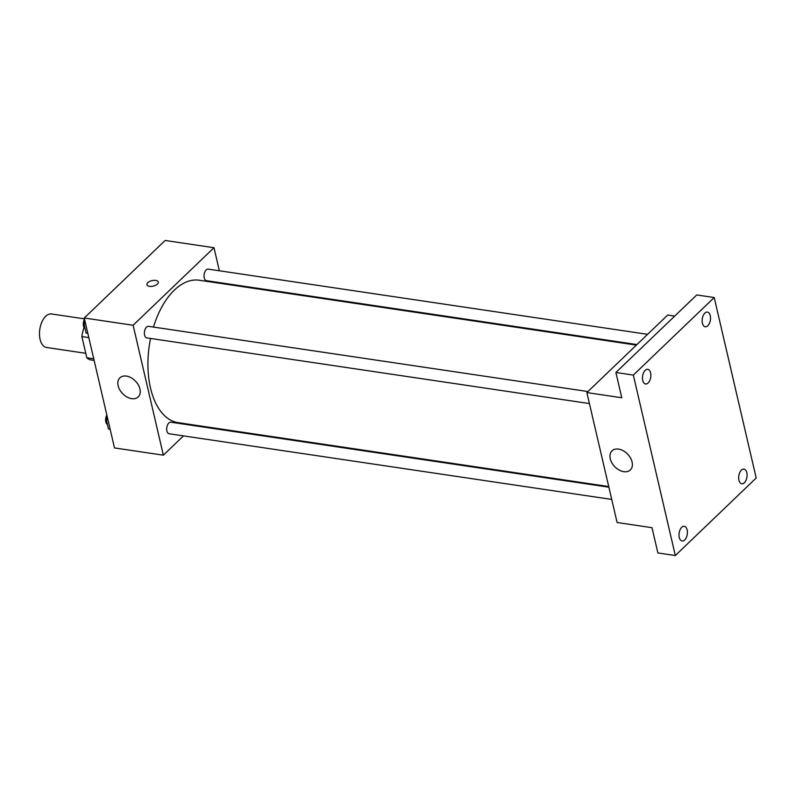 <?xml version="1.0" encoding="UTF-8"?>
<svg xmlns="http://www.w3.org/2000/svg" width="796" height="796" viewBox="0 0 796 796"><rect width="100%" height="100%" fill="white"/><g stroke="black" fill="none" stroke-linecap="round" stroke-linejoin="round"><path stroke-width="1.19" d="M84.456 318.858L51.551 313.972A16.935 9.363 98.4 0 0 39.8 329.355A16.935 9.363 98.4 0 0 46.576 347.484L85.759 353.305M93.749 358.777L86.794 357.742L81.869 336.569A22.746 12.577 98.4 0 1 84.068 327.544L84.068 327.544M86.794 357.742A22.746 12.577 98.4 0 0 91.102 359.971L94.127 360.419M88.824 337.603L81.869 336.569M183.478 435.89L163.359 455.183L114.495 447.929L84.257 318.002L165.13 240.462L213.995 247.715L219.368 270.789M222.213 283.028L222.363 283.665M636.382 345.096L199.239 280.232A71.988 39.81 98.4 0 0 153.469 327.076M150.563 338.459A71.988 39.81 98.4 0 0 178.115 422.656L608.731 486.555M163.359 455.183L133.121 325.256L213.995 247.715M194.712 425.124L194.154 425.661M587.945 391.542L148.554 326.34A5.841 3.234 98.4 0 0 144.494 331.653A5.841 3.234 98.4 0 0 146.832 337.902L589.418 403.572M647.606 334.33L208.214 269.128A5.841 3.234 98.4 0 0 204.154 274.441A5.841 3.234 98.4 0 0 206.502 280.69L636.939 344.559M611.726 499.43L169.14 433.76A5.841 3.234 -81.6 0 1 166.692 429.293A5.841 3.234 -81.6 0 1 168.842 423.004A5.841 3.234 -81.6 0 1 170.851 422.198L608.88 487.192M133.121 325.256L84.257 318.002M131.668 398.647A13.234 8.975 46.2 0 1 119.758 389.821A13.234 8.975 46.2 0 1 119.888 377.821A13.234 8.975 46.2 0 1 135.519 381.155A13.234 8.975 46.2 0 1 138.206 396.925A13.234 8.975 46.2 0 1 131.668 398.647M146.942 284.699A5.821 2.816 166.9 0 1 147.817 282.67A5.821 2.816 166.9 0 1 153.917 280.351A5.821 2.816 166.9 0 1 158.285 282.053A5.821 2.816 166.9 0 1 153.26 286.122A5.821 2.816 166.9 0 1 146.942 284.699A5.821 2.816 166.9 0 1 147.817 282.66A5.821 2.816 166.9 0 1 153.917 280.351A5.821 2.816 166.9 0 1 158.285 282.063M675.326 555.538L633.337 375.085L714.211 297.535L756.2 477.998L675.326 555.538L657.874 552.951L652.004 527.688L617.099 522.504L586.861 392.577L667.735 315.037L674.729 316.072M714.211 297.535L696.759 294.948L615.885 372.488L633.337 375.085M586.861 392.577L621.766 397.761L615.885 372.488M623.795 471.67A13.234 8.975 46.2 0 1 611.885 462.844A13.234 8.975 46.2 0 1 612.015 450.835A13.234 8.975 46.2 0 1 627.656 454.178A13.234 8.975 46.2 0 1 630.332 469.939A13.234 8.975 46.2 0 1 623.795 471.67M650.601 372.876A7.423 4.099 -81.6 0 1 649.775 380.538A7.423 4.099 -81.6 0 1 645.576 383.98A7.423 4.099 -81.6 0 1 642.73 380.418A7.423 4.099 -81.6 0 1 643.556 372.747A7.423 4.099 -81.6 0 1 647.755 369.304A7.423 4.099 -81.6 0 1 650.601 372.876M687.137 529.867A7.423 4.099 -81.6 0 1 686.311 537.539A7.423 4.099 -81.6 0 1 682.112 540.982A7.423 4.099 -81.6 0 1 679.267 537.419A7.423 4.099 -81.6 0 1 680.092 529.748A7.423 4.099 -81.6 0 1 684.291 526.305A7.423 4.099 -81.6 0 1 687.137 529.867M746.807 472.655A7.423 4.099 -81.6 0 1 745.981 480.326A7.423 4.099 -81.6 0 1 741.782 483.769A7.423 4.099 -81.6 0 1 738.927 480.207A7.423 4.099 -81.6 0 1 739.763 472.535A7.423 4.099 -81.6 0 1 743.952 469.093A7.423 4.099 -81.6 0 1 746.807 472.655M710.271 315.664A7.423 4.099 -81.6 0 1 709.445 323.325A7.423 4.099 -81.6 0 1 705.246 326.778A7.423 4.099 -81.6 0 1 702.4 323.206A7.423 4.099 -81.6 0 1 703.226 315.544A7.423 4.099 -81.6 0 1 707.425 312.092A7.423 4.099 -81.6 0 1 710.271 315.664M110.137 429.223L108.445 428.974L106.266 419.591L107.311 417.064M107.957 419.85L106.266 419.591M106.853 415.104A5.841 3.234 98.4 0 0 107.4 424.467M87.719 314.689L88.237 314.191M87.839 333.365L86.137 333.116L83.958 323.733L85.003 321.206M85.65 323.992L83.958 323.733M84.545 319.246A5.841 3.234 98.4 0 0 85.092 328.609M147.379 257.476L147.897 256.979"/></g></svg>
